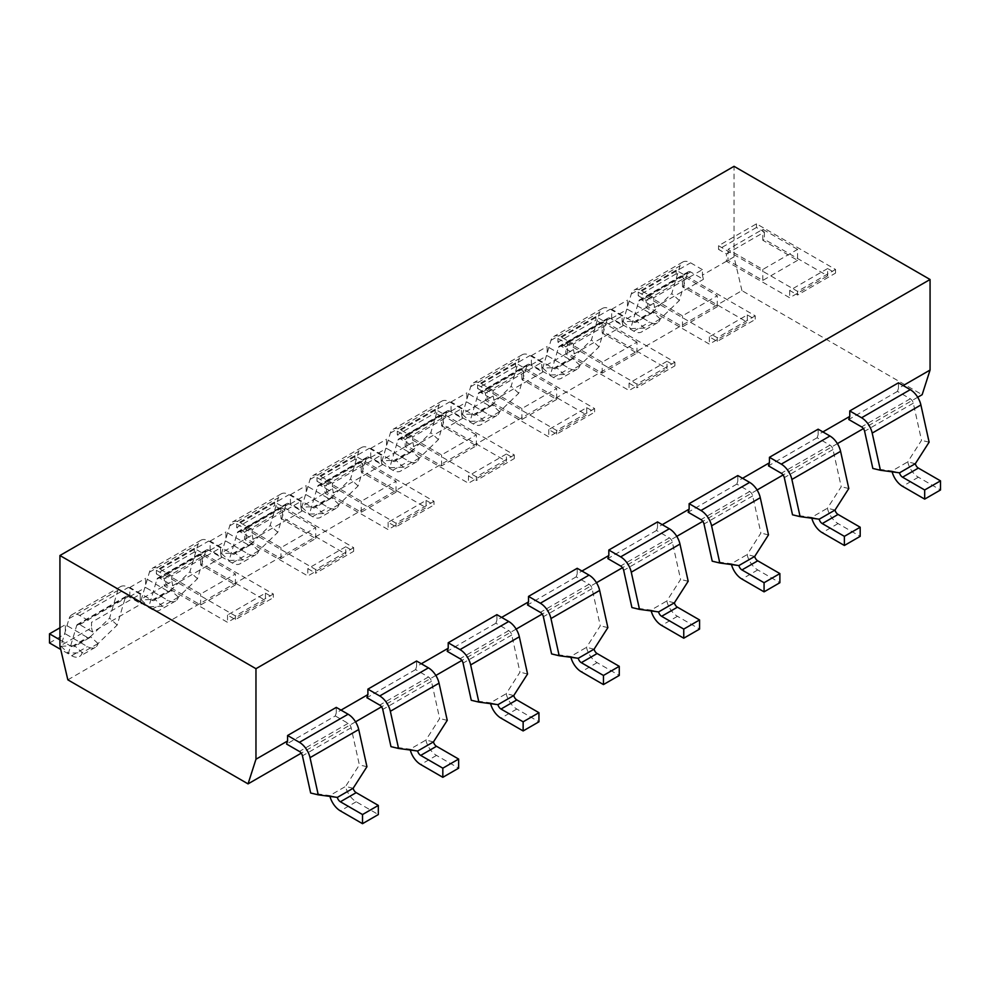 <?xml version="1.0" encoding="UTF-8"?>
<svg xmlns="http://www.w3.org/2000/svg" width="990" height="990" viewBox="0 0 990 990"><rect width="100%" height="100%" fill="white"/><g stroke="black" fill="none" stroke-linecap="round" stroke-linejoin="round"><path stroke-width="0.74" stroke-dasharray="4.95 3.71" d="M917.705 397.262L863.404 428.608M837.404 443.631L783.09 474.977M757.09 490L702.789 521.346M676.776 536.357L622.475 567.716M596.475 582.726L542.161 614.085M516.161 629.096L461.86 660.441M435.848 675.465L381.546 706.81M355.534 721.834L301.232 753.18M67.84 679.833L741.943 290.639L922.16 394.688M741.943 290.639L734.035 256.868L734.035 166.32M734.035 256.868L702.417 275.121L702.417 269.651L653.722 297.755L653.722 303.237L622.104 321.49L622.104 316.008L573.408 344.124L573.408 349.606L541.79 367.859L541.79 362.377L493.107 390.493L493.107 395.975L461.489 414.228L461.489 408.746L412.793 436.862L412.793 442.332L381.175 460.585L381.175 455.115L332.479 483.231L332.479 488.701L300.861 506.954L300.861 501.485L252.178 529.588L252.178 535.07L220.56 553.323L220.56 547.841L171.864 575.957L171.864 581.439L140.246 599.692L140.246 594.21L91.55 622.326L91.55 627.808L59.932 646.062M336.278 707.392L336.278 712.874L341.018 710.127M416.592 661.023L416.592 666.505L421.332 663.758M496.893 614.654L496.893 620.136L501.645 617.401M577.207 568.297L577.207 573.767L581.947 571.032M657.521 521.928L657.521 527.398L662.26 524.663M737.822 475.559L737.822 481.041L742.574 478.294M818.136 429.19L818.136 434.672L822.876 431.925M898.45 382.821L898.45 388.303L903.189 385.568M653.722 303.237L654.712 307.457L641.891 300.057A4.467 2.586 -120 0 0 639.664 299.834A4.467 2.586 -120 0 0 638.859 300.935L630.642 328.618L644.428 328.111A15.654 9.034 60 0 1 641.631 331.947A15.654 9.034 60 0 1 633.798 331.167L611.672 318.384L611.672 309.264L633.798 322.035A4.467 2.586 -120 0 0 636.038 322.257A4.467 2.586 -120 0 0 636.842 321.168L623.057 321.676L631.274 293.993A15.654 9.034 60 0 1 634.07 290.157A15.654 9.034 60 0 1 641.891 290.936L653.722 297.755M702.417 269.651L690.587 262.82A15.654 9.034 -120 0 0 682.766 262.041A15.654 9.034 -120 0 0 679.969 265.877L671.752 293.572L652.645 312.036A4.467 2.586 60 0 1 651.853 313.137A4.467 2.586 60 0 1 649.613 312.914L627.474 300.131L627.474 309.264L649.613 322.035A15.654 9.034 -120 0 0 657.434 322.814A15.654 9.034 -120 0 0 660.231 318.978L679.338 300.514L687.555 272.819A4.467 2.586 60 0 1 688.347 271.73A4.467 2.586 60 0 1 690.587 271.941L703.407 279.341L702.417 275.121M611.672 309.264L627.474 300.131M611.672 318.384L627.474 309.264M654.712 307.457L703.407 279.341M623.057 321.676L630.642 328.618M679.338 300.514L671.752 293.572M660.231 318.978L652.645 312.036L636.842 321.168L644.428 328.111L660.231 318.978M898.45 388.303L897.46 391.384L910.28 398.784A4.467 2.586 60 0 1 913.312 403.165L921.529 440.34L907.743 461.885A15.654 9.034 -120 0 0 918.361 477.205L940.5 489.976M892.139 471.834A15.654 9.034 60 0 1 891.941 471.005L872.834 468.443M897.46 391.384L848.764 419.5M929.115 442.159L921.529 440.34M915.329 463.691L907.743 461.885L891.941 471.005L899.526 472.824M573.408 349.606L574.398 353.826L561.59 346.426A4.467 2.586 -120 0 0 559.35 346.203A4.467 2.586 -120 0 0 558.546 347.304L550.341 374.987L564.114 374.468A15.654 9.034 60 0 1 561.318 378.304A15.654 9.034 60 0 1 553.497 377.536L531.358 364.753L531.358 355.633L553.497 368.404A4.467 2.586 -120 0 0 555.724 368.627A4.467 2.586 -120 0 0 556.529 367.538L542.755 368.045L550.96 340.362A15.654 9.034 60 0 1 553.757 336.526A15.654 9.034 60 0 1 561.59 337.293L573.408 344.124M622.104 316.008L610.273 309.189A15.654 9.034 -120 0 0 602.452 308.41A15.654 9.034 -120 0 0 599.655 312.246L591.438 339.941L572.331 358.405A4.467 2.586 60 0 1 571.539 359.494A4.467 2.586 60 0 1 569.3 359.283L547.173 346.5L547.173 355.633L569.3 368.404A15.654 9.034 -120 0 0 577.133 369.183A15.654 9.034 -120 0 0 579.93 365.347L599.024 346.884L607.241 319.188A4.467 2.586 60 0 1 608.046 318.087A4.467 2.586 60 0 1 610.273 318.31L623.094 325.71L622.104 321.49M531.358 355.633L547.173 346.5M531.358 364.753L547.173 355.633M574.398 353.826L623.094 325.71M542.755 368.045L550.341 374.987M599.024 346.884L591.438 339.941M579.93 365.347L572.331 358.405L556.529 367.538L564.114 374.468L579.93 365.347M493.107 395.975L494.097 400.195L481.276 392.795A4.467 2.586 -120 0 0 479.036 392.572A4.467 2.586 -120 0 0 478.244 393.661L470.027 421.356L483.801 420.837A15.654 9.034 60 0 1 481.004 424.673A15.654 9.034 60 0 1 473.183 423.906L451.056 411.122L451.056 401.989L473.183 414.773A4.467 2.586 -120 0 0 475.423 414.996A4.467 2.586 -120 0 0 476.215 413.894L462.441 414.414L470.658 386.719A15.654 9.034 60 0 1 473.455 382.895A15.654 9.034 60 0 1 481.276 383.662L493.107 390.493M541.79 362.377L529.972 355.546A15.654 9.034 -120 0 0 522.138 354.779A15.654 9.034 -120 0 0 519.342 358.615L511.137 386.298L492.03 404.774A4.467 2.586 60 0 1 491.226 405.863A4.467 2.586 60 0 1 488.998 405.64L466.859 392.869L466.859 401.989L488.998 414.773A15.654 9.034 -120 0 0 496.819 415.553A15.654 9.034 -120 0 0 499.616 411.716L518.723 393.24L526.928 365.558A4.467 2.586 60 0 1 527.732 364.456A4.467 2.586 60 0 1 529.972 364.679L542.78 372.079L541.79 367.859M451.056 401.989L466.859 392.869M451.056 411.122L466.859 401.989M494.097 400.195L542.78 372.079M462.441 414.414L470.027 421.356M518.723 393.24L511.137 386.298M499.616 411.716L492.03 404.774L476.215 413.894L483.801 420.837L499.616 411.716M412.793 442.332L413.783 446.552L400.962 439.164A4.467 2.586 -120 0 0 398.735 438.941A4.467 2.586 -120 0 0 397.93 440.03L389.714 467.726L403.499 467.206A15.654 9.034 60 0 1 400.703 471.042A15.654 9.034 60 0 1 392.869 470.262L370.743 457.491L370.743 448.359L392.869 461.142A4.467 2.586 -120 0 0 395.109 461.365A4.467 2.586 -120 0 0 395.913 460.263L382.128 460.783L390.345 433.088A15.654 9.034 60 0 1 393.141 429.252A15.654 9.034 60 0 1 400.962 430.031L412.793 436.862M461.489 408.746L449.658 401.915A15.654 9.034 -120 0 0 441.837 401.148A15.654 9.034 -120 0 0 439.04 404.972L430.823 432.667L411.716 451.143A4.467 2.586 60 0 1 410.924 452.232A4.467 2.586 60 0 1 408.684 452.009L386.546 439.238L386.546 448.359L408.684 461.142A15.654 9.034 -120 0 0 416.505 461.909A15.654 9.034 -120 0 0 419.302 458.085L438.409 439.61L446.626 411.914A4.467 2.586 60 0 1 447.418 410.825A4.467 2.586 60 0 1 449.658 411.048L462.479 418.448L461.489 414.228M370.743 448.359L386.546 439.238M370.743 457.491L386.546 448.359M413.783 446.552L462.479 418.448M382.128 460.783L389.714 467.726M438.409 439.61L430.823 432.667M419.302 458.085L411.716 451.143L395.913 460.263L403.499 467.206L419.302 458.085M332.479 488.701L333.469 492.921L320.661 485.521A4.467 2.586 -120 0 0 318.421 485.298A4.467 2.586 -120 0 0 317.617 486.399L309.4 514.095L323.186 513.575A15.654 9.034 60 0 1 320.389 517.411A15.654 9.034 60 0 1 312.568 516.632L290.429 503.861L290.429 494.728L312.568 507.511A4.467 2.586 -120 0 0 314.795 507.721A4.467 2.586 -120 0 0 315.6 506.632L301.814 507.152L310.031 479.457A15.654 9.034 60 0 1 312.828 475.621A15.654 9.034 60 0 1 320.661 476.4L332.479 483.231M381.175 455.115L369.344 448.284A15.654 9.034 -120 0 0 361.523 447.505A15.654 9.034 -120 0 0 358.726 451.341L350.51 479.036L331.403 497.5A4.467 2.586 60 0 1 330.611 498.601A4.467 2.586 60 0 1 328.371 498.378L306.244 485.595L306.244 494.728L328.371 507.511A15.654 9.034 -120 0 0 336.192 508.278A15.654 9.034 -120 0 0 338.988 504.442L358.095 485.979L366.312 458.283A4.467 2.586 60 0 1 367.117 457.194A4.467 2.586 60 0 1 369.344 457.417L382.165 464.817L381.175 460.585M290.429 494.728L306.244 485.595M290.429 503.861L306.244 494.728M333.469 492.921L382.165 464.817M301.814 507.152L309.4 514.095M358.095 485.979L350.51 479.036M338.988 504.442L331.403 497.5L315.6 506.632L323.186 513.575L338.988 504.442M252.178 535.07L253.155 539.29L240.347 531.89A4.467 2.586 -120 0 0 238.107 531.667A4.467 2.586 -120 0 0 237.315 532.769L229.098 560.451L242.872 559.944A15.654 9.034 60 0 1 240.075 563.78A15.654 9.034 60 0 1 232.254 563.001L210.115 550.217L210.115 541.097L232.254 553.868A4.467 2.586 -120 0 0 234.494 554.091A4.467 2.586 -120 0 0 235.286 553.002L221.513 553.509L229.73 525.826A15.654 9.034 60 0 1 232.514 521.99A15.654 9.034 60 0 1 240.347 522.769L252.178 529.588M300.861 501.485L289.043 494.654A15.654 9.034 -120 0 0 281.21 493.874A15.654 9.034 -120 0 0 278.413 497.71L270.196 525.405L251.101 543.869A4.467 2.586 60 0 1 250.297 544.97A4.467 2.586 60 0 1 248.057 544.748L225.93 531.964L225.93 541.097L248.057 553.868A15.654 9.034 -120 0 0 255.89 554.648A15.654 9.034 -120 0 0 258.687 550.811L277.782 532.348L285.999 504.653A4.467 2.586 60 0 1 286.803 503.564A4.467 2.586 60 0 1 289.043 503.774L301.851 511.174L300.861 506.954M210.115 541.097L225.93 531.964M210.115 550.217L225.93 541.097M253.155 539.29L301.851 511.174M221.513 553.509L229.098 560.451M277.782 532.348L270.196 525.405M258.687 550.811L251.101 543.869L235.286 553.002L242.872 559.944L258.687 550.811M171.864 581.439L172.854 585.659L160.034 578.259A4.467 2.586 -120 0 0 157.794 578.036A4.467 2.586 -120 0 0 157.002 579.138L148.785 606.821L162.57 606.301A15.654 9.034 60 0 1 159.774 610.137A15.654 9.034 60 0 1 151.94 609.37L129.814 596.586L129.814 587.466L151.94 600.237A4.467 2.586 -120 0 0 154.18 600.46A4.467 2.586 -120 0 0 154.972 599.358L141.199 599.878L149.416 572.195A15.654 9.034 60 0 1 152.213 568.359A15.654 9.034 60 0 1 160.034 569.126L171.864 575.957M220.56 547.841L208.729 541.023A15.654 9.034 -120 0 0 200.896 540.243A15.654 9.034 -120 0 0 198.111 544.079L189.894 571.774L170.787 590.238A4.467 2.586 60 0 1 169.983 591.327A4.467 2.586 60 0 1 167.756 591.117L145.617 578.333L145.617 587.466L167.756 600.237A15.654 9.034 -120 0 0 175.577 601.017A15.654 9.034 -120 0 0 178.373 597.18L197.48 578.717L205.697 551.022A4.467 2.586 60 0 1 206.489 549.92A4.467 2.586 60 0 1 208.729 550.143L221.537 557.543L220.56 553.323M129.814 587.466L145.617 578.333M129.814 596.586L145.617 587.466M172.854 585.659L221.537 557.543M141.199 599.878L148.785 606.821M197.48 578.717L189.894 571.774M178.373 597.18L170.787 590.238L154.972 599.358L162.57 606.301L178.373 597.18M91.55 627.808L92.54 632.028L141.236 603.912L140.246 599.692M59.932 639.849L71.639 646.606A4.467 2.586 -120 0 0 73.866 646.829A4.467 2.586 -120 0 0 74.671 645.727L60.885 646.247L69.102 618.552A15.654 9.034 60 0 1 71.899 614.728A15.654 9.034 60 0 1 79.72 615.495L91.55 622.326M140.246 594.21L128.415 587.379A15.654 9.034 -120 0 0 120.594 586.612A15.654 9.034 -120 0 0 117.798 590.448L109.581 618.131L90.474 636.607A4.467 2.586 60 0 1 89.682 637.696A4.467 2.586 60 0 1 87.442 637.473L65.315 624.702L65.315 633.823L87.442 646.606A15.654 9.034 -120 0 0 95.263 647.386A15.654 9.034 -120 0 0 98.059 643.549L117.167 625.074L125.383 597.391A4.467 2.586 60 0 1 126.175 596.289A4.467 2.586 60 0 1 128.415 596.512L141.236 603.912M59.932 627.808L65.315 624.702M49.5 642.955L65.315 633.823M92.54 632.028L79.72 624.628A4.467 2.586 -120 0 0 77.492 624.405A4.467 2.586 -120 0 0 76.688 625.494L68.471 653.19L82.257 652.67A15.654 9.034 60 0 1 79.46 656.506A15.654 9.034 60 0 1 71.639 655.726L60.724 649.44M60.885 646.247L68.471 653.19M117.167 625.074L109.581 618.131M98.059 643.549L90.474 636.607L74.671 645.727L82.257 652.67L98.059 643.549M818.136 434.672L817.146 437.753L829.966 445.154A4.467 2.586 60 0 1 832.998 449.522L841.215 486.709L827.43 508.241A15.654 9.034 -120 0 0 838.06 523.574L860.186 536.345M811.825 518.203A15.654 9.034 60 0 1 811.627 517.374L792.52 514.812M817.146 437.753L768.463 465.857M848.801 488.528L841.215 486.709M835.028 510.06L827.43 508.241L811.627 517.374L819.213 519.193M737.822 481.041L736.845 484.11L749.653 491.51A4.467 2.586 60 0 1 752.685 495.891L760.902 533.066L747.128 554.61A15.654 9.034 -120 0 0 757.746 569.931L779.885 582.714M731.511 564.572A15.654 9.034 60 0 1 731.313 563.743L712.218 561.182M736.845 484.11L688.149 512.226M768.488 534.885L760.902 533.066M754.714 556.429L747.128 554.61L731.313 563.743L738.899 565.562M657.521 527.398L656.531 530.479L669.339 537.879A4.467 2.586 60 0 1 672.383 542.26L680.6 579.435L666.815 600.98A15.654 9.034 -120 0 0 677.432 616.3L699.571 629.083M651.21 610.941A15.654 9.034 60 0 1 651.012 610.112L631.905 607.551M656.531 530.479L607.835 558.595M688.186 581.254L680.6 579.435M674.4 602.799L666.815 600.98L651.012 610.112L658.598 611.919M577.207 573.767L576.217 576.848L589.038 584.249A4.467 2.586 60 0 1 592.07 588.629L600.287 625.804L586.501 647.349A15.654 9.034 -120 0 0 597.131 662.669L619.257 675.452M570.896 657.298A15.654 9.034 60 0 1 570.698 656.469L551.591 653.92M576.217 576.848L527.521 604.964M607.872 627.623L600.287 625.804M594.087 649.168L586.501 647.349L570.698 656.469L578.284 658.288M496.893 620.136L495.903 623.217L508.724 630.618A4.467 2.586 60 0 1 511.756 634.998L519.973 672.173L506.199 693.718A15.654 9.034 -120 0 0 516.817 709.038L538.944 721.809M490.582 703.667A15.654 9.034 60 0 1 490.384 702.838L471.277 700.277M495.903 623.217L447.22 651.333M527.559 673.992L519.973 672.173M513.785 695.524L506.199 693.718L490.384 702.838L497.97 704.657M416.592 666.505L415.602 669.587L428.41 676.987A4.467 2.586 60 0 1 431.454 681.355L439.659 718.542L425.886 740.074A15.654 9.034 -120 0 0 436.503 755.407L458.642 768.178M410.281 750.036A15.654 9.034 60 0 1 410.07 749.207L390.976 746.646M415.602 669.587L366.906 697.69M447.245 720.349L439.659 718.542M433.471 741.894L425.886 740.074L410.07 749.207L417.669 751.026M336.278 712.874L335.288 715.943L286.593 744.059M335.288 715.943L348.109 723.343A4.467 2.586 60 0 1 351.141 727.724L359.358 764.899L345.572 786.444A15.654 9.034 -120 0 0 356.202 801.764L378.329 814.547M329.967 796.405A15.654 9.034 60 0 1 329.769 795.576L310.662 793.015M366.943 766.718L359.358 764.899M353.158 788.263L345.572 786.444L329.769 795.576L337.355 797.396M835.523 269.466L797.581 291.369L718.542 245.73L756.484 223.827L835.523 269.466L835.523 273.116L827.628 268.55L827.628 275.851L764.391 239.345L762.807 240.261L797.581 260.333L797.581 249.381L762.807 269.466L728.021 249.381L762.807 229.309L797.581 249.381M756.484 223.827L756.484 227.477L764.391 232.044L728.021 253.032L728.021 249.381M762.807 240.261L762.807 229.309M797.581 260.333L762.807 280.418L728.021 260.333L728.021 253.032L726.45 253.947L726.45 261.249L789.686 297.755L827.628 275.851M762.807 280.418L762.807 269.466M728.021 260.333L726.45 261.249M756.484 227.477L718.542 249.381L726.45 253.947M718.542 245.73L718.542 249.381M797.581 291.369L797.581 295.02L835.523 273.116M827.628 268.55L789.686 290.454L797.581 295.02M789.686 290.454L789.686 297.755M764.391 232.044L764.391 239.345M273.351 594.025L235.41 615.941L156.37 570.302L194.312 548.398L273.351 594.025L273.351 597.675L265.456 593.121L227.514 615.025L235.41 619.591L273.351 597.675M165.85 573.952L200.636 553.868L235.41 573.952L200.636 594.025L165.85 573.952L165.85 577.603L200.636 557.519L200.636 553.868M235.41 584.904L200.636 604.989L165.85 584.904L165.85 577.603L164.278 578.519L164.278 585.82L227.514 622.326L265.456 600.423L202.22 563.904L200.636 564.82L235.41 584.904L235.41 573.952M200.636 604.989L200.636 594.025M194.312 548.398L194.312 552.049L202.22 556.603L200.636 557.519L200.636 564.82M165.85 584.904L164.278 585.82M194.312 552.049L156.37 573.952L164.278 578.519M156.37 570.302L156.37 573.952M235.41 615.941L235.41 619.591M202.22 556.603L202.22 563.904M227.514 615.025L227.514 622.326M265.456 593.121L265.456 600.423M353.665 547.668L315.723 569.572L236.684 523.933L274.626 502.029L353.665 547.668L353.665 551.319L345.757 546.752L345.757 554.054L282.521 517.547L280.95 518.451L315.723 538.535L280.95 558.62L246.163 538.535L246.163 531.234L280.95 511.149L280.95 518.451M274.626 502.029L274.626 505.68L236.684 527.583L244.579 532.15L244.579 539.451L307.816 575.957L345.757 554.054M315.723 538.535L315.723 527.583L280.95 547.668L246.163 527.583L280.95 507.499L280.95 511.149L282.521 510.246L274.626 505.68M282.521 510.246L282.521 517.547M345.757 546.752L307.816 568.656L307.816 575.957M236.684 523.933L236.684 527.583M315.723 569.572L315.723 573.222L353.665 551.319M307.816 568.656L315.723 573.222M244.579 532.15L246.163 531.234L246.163 527.583M246.163 538.535L244.579 539.451M280.95 558.62L280.95 547.668M280.95 507.499L315.723 527.583M433.979 501.299L396.037 523.203L316.986 477.564L354.927 455.66L433.979 501.299L433.979 504.95L426.071 500.383L388.13 522.287L396.037 526.853L433.979 504.95M326.477 481.214L361.251 461.142L396.037 481.214L361.251 501.299L326.477 481.214L326.477 484.865L361.251 464.793L361.251 461.142M396.037 492.166L361.251 512.251L326.477 492.166L326.477 484.865L324.893 485.781L324.893 493.082L388.13 529.588L426.071 507.684L362.835 471.178L361.251 472.094L396.037 492.166L396.037 481.214M361.251 512.251L361.251 501.299M354.927 455.66L354.927 459.311L362.835 463.877L361.251 464.793L361.251 472.094M326.477 492.166L324.893 493.082M354.927 459.311L316.986 481.214L324.893 485.781M316.986 477.564L316.986 481.214M396.037 523.203L396.037 526.853M362.835 463.877L362.835 471.178M388.13 522.287L388.13 529.588M426.071 500.383L426.071 507.684M514.293 454.93L476.351 476.834L397.299 431.195L435.241 409.291L514.293 454.93L514.293 458.58L506.385 454.014L506.385 461.315L443.149 424.809L441.565 425.725L476.351 445.797L441.565 465.882L406.791 445.797L406.791 438.496L441.565 418.424L441.565 425.725M435.241 409.291L435.241 412.941L397.299 434.845L405.207 439.411L405.207 446.713L468.443 483.219L506.385 461.315M476.351 445.797L476.351 434.845L441.565 454.93L406.791 434.845L441.565 414.773L441.565 418.424L443.149 417.508L435.241 412.941M443.149 417.508L443.149 424.809M506.385 454.014L468.443 475.918L468.443 483.219M397.299 431.195L397.299 434.845M476.351 476.834L476.351 480.484L514.293 458.58M468.443 475.918L476.351 480.484M405.207 439.411L406.791 438.496L406.791 434.845M406.791 445.797L405.207 446.713M441.565 465.882L441.565 454.93M441.565 414.773L476.351 434.845M594.594 408.561L556.652 430.464L477.613 384.838L515.555 362.922L594.594 408.561L594.594 412.211L586.699 407.645L548.757 429.561L556.652 434.115L594.594 412.211M487.092 388.488L521.879 368.404L556.652 388.488L521.879 408.561L487.092 388.488L487.092 392.139L521.879 372.054L521.879 368.404M556.652 399.44L521.879 419.512L487.092 399.44L487.092 392.139L485.508 393.042L485.508 400.344L548.757 436.862L586.699 414.959L523.462 378.44L521.879 379.356L556.652 399.44L556.652 388.488M521.879 419.512L521.879 408.561M515.555 362.922L515.555 366.572L523.462 371.139L521.879 372.054L521.879 379.356M487.092 399.44L485.508 400.344M515.555 366.572L477.613 388.488L485.508 393.042M477.613 384.838L477.613 388.488M556.652 430.464L556.652 434.115M523.462 371.139L523.462 378.44M548.757 429.561L548.757 436.862M586.699 407.645L586.699 414.959M674.908 362.192L636.966 384.108L557.914 338.469L595.856 316.565L674.908 362.192L674.908 365.842L667 361.288L667 368.589L603.764 332.083L602.18 332.986L636.966 353.071L602.18 373.156L567.406 353.071L567.406 345.77L602.18 325.685L602.18 332.986M595.856 316.565L595.856 320.216L557.914 342.119L565.822 346.686L565.822 353.987L629.058 390.493L667 368.589M636.966 353.071L636.966 342.119L602.18 362.192L567.406 342.119L602.18 322.035L602.18 325.685L603.764 324.769L595.856 320.216M603.764 324.769L603.764 332.083M667 361.288L629.058 383.192L629.058 390.493M557.914 338.469L557.914 342.119M636.966 384.108L636.966 387.758L674.908 365.842M629.058 383.192L636.966 387.758M565.822 346.686L567.406 345.77L567.406 342.119M567.406 353.071L565.822 353.987M602.18 373.156L602.18 362.192M602.18 322.035L636.966 342.119M755.221 315.835L717.28 337.739L638.228 292.099L676.17 270.196L755.221 315.835L755.221 319.485L747.314 314.919L709.372 336.823L717.28 341.389L755.221 319.485M647.72 295.75L682.494 275.666L717.28 295.75L682.494 315.835L647.72 295.75L647.72 299.401L682.494 279.316L682.494 275.666M717.28 306.702L682.494 326.787L647.72 306.702L647.72 299.401L646.136 300.317L646.136 307.618L709.372 344.124L747.314 322.22L684.078 285.714L682.494 286.617L717.28 306.702L717.28 295.75M682.494 326.787L682.494 315.835M676.17 270.196L676.17 273.846L684.078 278.413L682.494 279.316L682.494 286.617M647.72 306.702L646.136 307.618M676.17 273.846L638.228 295.75L646.136 300.317M638.228 292.099L638.228 295.75M717.28 337.739L717.28 341.389M684.078 278.413L684.078 285.714M709.372 336.823L709.372 344.124M747.314 314.919L747.314 322.22M641.891 290.936L690.587 262.82M631.274 293.993L679.969 265.877M633.798 322.035L649.613 312.914M633.798 331.167L649.613 322.035M641.891 300.057L690.587 271.941M638.859 300.935L687.555 272.819M918.361 477.205L902.558 486.325M910.28 398.784L861.585 426.888M913.312 403.165L864.616 431.269M561.59 337.293L610.273 309.189M550.96 340.362L599.655 312.246M553.497 368.404L569.3 359.283M553.497 377.536L569.3 368.404M561.59 346.426L610.273 318.31M558.546 347.304L607.241 319.188M481.276 383.662L529.972 355.546M470.658 386.719L519.342 358.615M473.183 414.773L488.998 405.64M473.183 423.906L488.998 414.773M481.276 392.795L529.972 364.679M478.244 393.661L526.928 365.558M400.962 430.031L449.658 401.915M390.345 433.088L439.04 404.972M392.869 461.142L408.684 452.009M392.869 470.262L408.684 461.142M400.962 439.164L449.658 411.048M397.93 440.03L446.626 411.914M320.661 476.4L369.344 448.284M310.031 479.457L358.726 451.341M312.568 507.511L328.371 498.378M312.568 516.632L328.371 507.511M320.661 485.521L369.344 457.417M317.617 486.399L366.312 458.283M240.347 522.769L289.043 494.654M229.73 525.826L278.413 497.71M232.254 553.868L248.057 544.748M232.254 563.001L248.057 553.868M240.347 531.89L289.043 503.774M237.315 532.769L285.999 504.653M160.034 569.126L208.729 541.023M149.416 572.195L198.111 544.079M151.94 600.237L167.756 591.117M151.94 609.37L167.756 600.237M160.034 578.259L208.729 550.143M157.002 579.138L205.697 551.022M79.72 615.495L128.415 587.379M69.102 618.552L117.798 590.448M71.639 646.606L87.442 637.473M71.639 655.726L87.442 646.606M79.72 624.628L128.415 596.512M76.688 625.494L125.383 597.391M838.06 523.574L822.245 532.694M829.966 445.154L781.271 473.257M832.998 449.522L784.303 477.638M757.746 569.931L741.943 579.063M749.653 491.51L700.957 519.626M752.685 495.891L704.001 524.007M677.432 616.3L661.629 625.433M669.339 537.879L620.656 565.995M672.383 542.26L623.688 570.376M597.131 662.669L581.316 671.802M589.038 584.249L540.342 612.365M592.07 588.629L543.374 616.733M516.817 709.038L501.002 718.158M508.724 630.618L460.028 658.721M511.756 634.998L463.072 663.102M436.503 755.407L420.7 764.527M428.41 676.987L379.727 705.09M431.454 681.355L382.759 709.471M356.202 801.764L340.387 810.897M348.109 723.343L299.413 751.46M351.141 727.724L302.445 755.84M682.766 262.041L634.07 290.157M657.434 322.814L641.631 331.947M688.347 271.73L639.664 299.834M651.853 313.137L636.038 322.257M602.452 308.41L553.757 336.526M577.133 369.183L561.318 378.304M608.046 318.087L559.35 346.203M571.539 359.494L555.724 368.627M522.138 354.779L473.455 382.895M496.819 415.553L481.004 424.673M527.732 364.456L479.036 392.572M491.226 405.863L475.423 414.996M441.837 401.148L393.141 429.252M416.505 461.909L400.703 471.042M447.418 410.825L398.735 438.941M410.924 452.232L395.109 461.365M361.523 447.505L312.828 475.621M336.192 508.278L320.389 517.411M367.117 457.194L318.421 485.298M330.611 498.601L314.795 507.721M281.21 493.874L232.514 521.99M255.89 554.648L240.075 563.78M286.803 503.564L238.107 531.667M250.297 544.97L234.494 554.091M200.896 540.243L152.213 568.359M175.577 601.017L159.774 610.137M206.489 549.92L157.794 578.036M169.983 591.327L154.18 600.46M120.594 586.612L71.899 614.728M95.263 647.386L79.46 656.506M126.175 596.289L77.492 624.405M89.682 637.696L73.866 646.829"/><path stroke-width="1.49" d="M903.189 385.568L930.068 370.05L922.16 394.688L917.705 397.262M863.404 428.608L837.404 443.631M783.09 474.977L757.09 490M702.789 521.346L676.776 536.357M622.475 567.716L596.475 582.726M542.161 614.085L516.161 629.096M461.86 660.441L435.848 675.465M381.546 706.81L355.534 721.834M301.232 753.18L248.057 783.882L67.84 679.833L59.932 646.062L59.932 555.514L734.035 166.32L930.068 279.502L255.965 668.696L59.932 555.514M930.068 370.05L930.068 279.502M248.057 783.882L255.965 759.231L255.965 668.696M341.018 710.127L367.896 694.609L367.896 689.139L416.592 661.023L428.41 667.854L379.727 695.97A15.654 9.034 60 0 1 390.345 711.29L398.562 748.465L417.669 751.026A4.467 2.586 -120 0 0 420.7 755.407L442.827 768.178L442.827 777.311L420.7 764.527A15.654 9.034 60 0 1 410.281 750.036M421.332 663.758L448.21 648.252L448.21 642.77L496.893 614.654L508.724 621.485L460.028 649.601A15.654 9.034 60 0 1 470.658 664.921L478.863 702.096L497.97 704.657A4.467 2.586 -120 0 0 501.002 709.038L523.141 721.809L523.141 730.942L501.002 718.158A15.654 9.034 60 0 1 490.582 703.667M501.645 617.401L528.511 601.883L528.511 596.401L577.207 568.297L589.038 575.116L540.342 603.232A15.654 9.034 60 0 1 550.96 618.552L559.177 655.739L578.284 658.288A4.467 2.586 -120 0 0 581.316 662.669L603.455 675.452L603.455 684.573L581.316 671.802A15.654 9.034 60 0 1 570.896 657.298M581.947 571.032L608.825 555.514L608.825 550.032L657.521 521.928L669.339 528.759L620.656 556.863A15.654 9.034 60 0 1 631.274 572.195L639.49 609.37L658.598 611.919A4.467 2.586 -120 0 0 661.629 616.3L683.756 629.083L683.756 638.204L661.629 625.433A15.654 9.034 60 0 1 651.21 610.941M662.26 524.663L689.139 509.145L689.139 503.675L737.822 475.559L749.653 482.39L700.957 510.493A15.654 9.034 60 0 1 711.587 525.826L719.804 563.001L738.899 565.562A4.467 2.586 -120 0 0 741.943 569.931L764.07 582.714L764.07 591.847L741.943 579.063A15.654 9.034 60 0 1 731.511 564.572M742.574 478.294L769.44 462.775L769.44 457.306L818.136 429.19L829.966 436.021L781.271 464.137A15.654 9.034 60 0 1 791.889 479.457L800.106 516.632L819.213 519.193A4.467 2.586 -120 0 0 822.245 523.574L844.383 536.345L844.383 545.478L822.245 532.694A15.654 9.034 60 0 1 811.825 518.203M822.876 431.925L849.754 416.419L849.754 410.937L898.45 382.821L910.28 389.652L861.585 417.768A15.654 9.034 60 0 1 872.202 433.088L880.419 470.262L899.526 472.824A4.467 2.586 -120 0 0 902.558 477.205L924.685 489.976L924.685 499.108L902.558 486.325A15.654 9.034 60 0 1 892.139 471.834M255.965 759.231L287.583 740.978L287.583 735.508L336.278 707.392L348.109 714.223L299.413 742.327A15.654 9.034 60 0 1 310.031 757.659L318.248 794.834L337.355 797.396A4.467 2.586 -120 0 0 340.387 801.764L362.526 814.547L362.526 823.68L340.387 810.897A15.654 9.034 60 0 1 329.967 796.405M924.685 499.108L940.5 489.976L940.5 480.855L918.361 468.072A4.467 2.586 60 0 1 915.329 463.691L929.115 442.159L920.898 404.972A15.654 9.034 -120 0 0 910.28 389.652M940.5 480.855L924.685 489.976M880.419 470.262L872.834 468.443L864.616 431.269A4.467 2.586 -120 0 0 861.585 426.888L848.764 419.5L849.754 416.419M849.754 410.937L861.585 417.768M60.724 649.44L49.5 642.955L49.5 633.823L59.932 639.849M49.5 633.823L59.932 627.808M844.383 545.478L860.186 536.345L860.186 527.225L838.06 514.441A4.467 2.586 60 0 1 835.028 510.06L848.801 488.528L840.584 451.341A15.654 9.034 -120 0 0 829.966 436.021M860.186 527.225L844.383 536.345M800.106 516.632L792.52 514.812L784.303 477.638A4.467 2.586 -120 0 0 781.271 473.257L768.463 465.857L769.44 462.775M769.44 457.306L781.271 464.137M764.07 591.847L779.885 582.714L779.885 573.581L757.746 560.81A4.467 2.586 60 0 1 754.714 556.429L768.488 534.885L760.271 497.71A15.654 9.034 -120 0 0 749.653 482.39M779.885 573.581L764.07 582.714M719.804 563.001L712.218 561.182L704.001 524.007A4.467 2.586 -120 0 0 700.957 519.626L688.149 512.226L689.139 509.145M689.139 503.675L700.957 510.493M683.756 638.204L699.571 629.083L699.571 619.95L677.432 607.179A4.467 2.586 60 0 1 674.4 602.799L688.186 581.254L679.969 544.079A15.654 9.034 -120 0 0 669.339 528.759M699.571 619.95L683.756 629.083M639.49 609.37L631.905 607.551L623.688 570.376A4.467 2.586 -120 0 0 620.656 565.995L607.835 558.595L608.825 555.514M608.825 550.032L620.656 556.863M603.455 684.573L619.257 675.452L619.257 666.32L597.131 653.536A4.467 2.586 60 0 1 594.087 649.168L607.872 627.623L599.655 590.448A15.654 9.034 -120 0 0 589.038 575.116M619.257 666.32L603.455 675.452M559.177 655.739L551.591 653.92L543.374 616.733A4.467 2.586 -120 0 0 540.342 612.365L527.521 604.964L528.511 601.883M528.511 596.401L540.342 603.232M523.141 730.942L538.944 721.809L538.944 712.689L516.817 699.905A4.467 2.586 60 0 1 513.785 695.524L527.559 673.992L519.342 636.805A15.654 9.034 -120 0 0 508.724 621.485M538.944 712.689L523.141 721.809M478.863 702.096L471.277 700.277L463.072 663.102A4.467 2.586 -120 0 0 460.028 658.721L447.22 651.333L448.21 648.252M448.21 642.77L460.028 649.601M442.827 777.311L458.642 768.178L458.642 759.058L436.503 746.274A4.467 2.586 60 0 1 433.471 741.894L447.245 720.349L439.04 683.174A15.654 9.034 -120 0 0 428.41 667.854M458.642 759.058L442.827 768.178M398.562 748.465L390.976 746.646L382.759 709.471A4.467 2.586 -120 0 0 379.727 705.09L366.906 697.69L367.896 694.609M367.896 689.139L379.727 695.97M318.248 794.834L310.662 793.015L302.445 755.84A4.467 2.586 -120 0 0 299.413 751.46L286.593 744.059L287.583 740.978M362.526 823.68L378.329 814.547L378.329 805.415L356.202 792.644A4.467 2.586 60 0 1 353.158 788.263L366.943 766.718L358.726 729.543A15.654 9.034 -120 0 0 348.109 714.223M378.329 805.415L362.526 814.547M287.583 735.508L299.413 742.327M920.898 404.972L872.202 433.088M918.361 468.072L902.558 477.205M915.329 463.691L899.526 472.824M840.584 451.341L791.889 479.457M838.06 514.441L822.245 523.574M835.028 510.06L819.213 519.193M760.271 497.71L711.587 525.826M757.746 560.81L741.943 569.931M754.714 556.429L738.899 565.562M679.969 544.079L631.274 572.195M677.432 607.179L661.629 616.3M674.4 602.799L658.598 611.919M599.655 590.448L550.96 618.552M597.131 653.536L581.316 662.669M594.087 649.168L578.284 658.288M519.342 636.805L470.658 664.921M516.817 699.905L501.002 709.038M513.785 695.524L497.97 704.657M439.04 683.174L390.345 711.29M436.503 746.274L420.7 755.407M433.471 741.894L417.669 751.026M358.726 729.543L310.031 757.659M356.202 792.644L340.387 801.764M353.158 788.263L337.355 797.396"/></g></svg>
